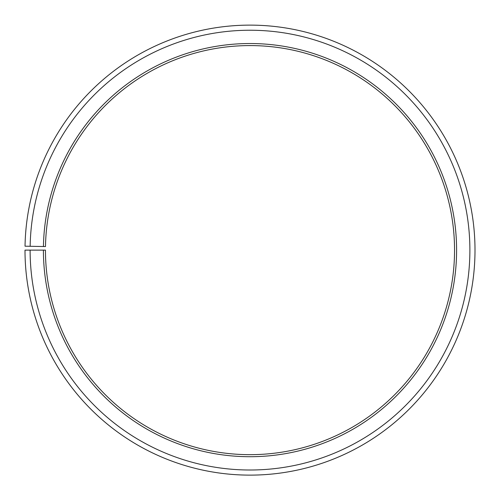 <?xml version="1.0" encoding="UTF-8"?>
<svg xmlns="http://www.w3.org/2000/svg" width="500" height="500" viewBox="0 0 500 500"><rect width="100%" height="100%" fill="white"/><g stroke="black" fill="none" stroke-linecap="round" stroke-linejoin="round"><path stroke-width="0.38" stroke-dasharray="2.5 1.88" d="M43.438 246.519A206.594 206.594 0 0 1 251.8 43.537A206.594 206.594 0 0 1 456.594 250.125A206.594 206.594 0 0 1 250 456.712A206.594 206.594 0 0 1 43.406 250.125L45.456 250.125A204.544 204.544 0 0 0 250 454.669A204.544 204.544 0 0 0 454.544 250.125A204.544 204.544 0 0 0 251.788 45.587A204.544 204.544 0 0 0 45.487 246.55L25.031 246.194A225 225 0 0 1 251.962 25.131A225 225 0 0 1 475 250.125A225 225 0 0 1 250 475.125A225 225 0 0 1 25 250.125L30.113 250.125A219.887 219.887 0 0 0 250 470.006A219.887 219.887 0 0 0 469.888 250.125A219.887 219.887 0 0 0 251.919 30.244A219.887 219.887 0 0 0 30.15 246.287M43.406 250.125L30.113 250.125"/><path stroke-width="0.75" d="M454.544 250.125A204.544 204.544 0 0 0 251.788 45.587A204.544 204.544 0 0 0 45.487 246.55L43.438 246.519A206.594 206.594 0 0 1 251.8 43.537A206.594 206.594 0 0 1 456.594 250.125A206.594 206.594 0 0 1 250 456.712A206.594 206.594 0 0 1 43.406 250.125L45.456 250.125A204.544 204.544 0 0 0 250 454.669A204.544 204.544 0 0 0 454.544 250.125M30.15 246.287L25.031 246.194A225 225 0 0 1 251.962 25.131A225 225 0 0 1 475 250.125A225 225 0 0 1 250 475.125A225 225 0 0 1 25 250.125L30.113 250.125A219.887 219.887 0 0 0 250 470.006A219.887 219.887 0 0 0 469.888 250.125A219.887 219.887 0 0 0 251.919 30.244A219.887 219.887 0 0 0 30.15 246.287L43.438 246.519M30.113 250.125L43.406 250.125"/></g></svg>
